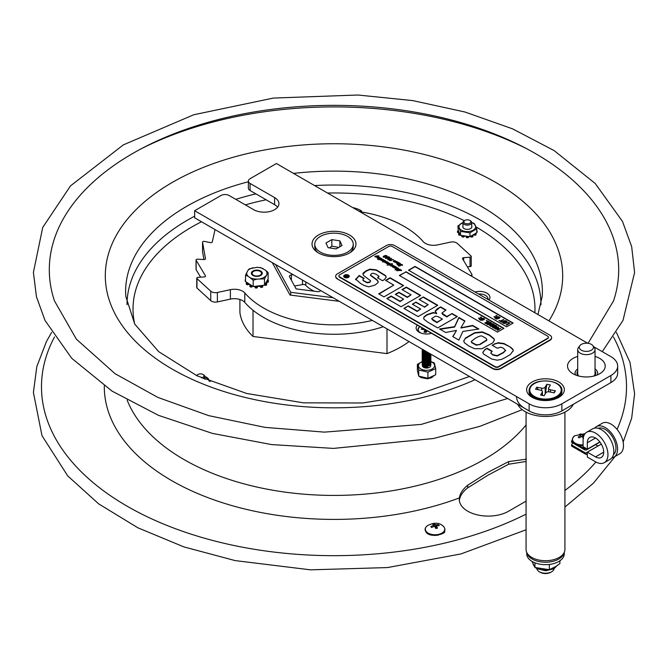 <?xml version="1.0" encoding="UTF-8"?>
<svg xmlns="http://www.w3.org/2000/svg" width="668" height="668" viewBox="0 0 668 668"><rect width="100%" height="100%" fill="white"/><g stroke="black" fill="none" stroke-linecap="round" stroke-linejoin="round"><path stroke-width="1" d="M314.294 291.215A31.914 18.42 180 0 1 312.449 290.313A31.914 18.42 180 0 1 305.794 285.345A2.772 1.603 0 0 0 302.504 284.568L294.555 286.013M320.648 290.547A2.772 1.603 180 0 1 317.409 291.615L296.133 288.893L289.57 276.903A2.772 1.603 180 0 1 289.444 276.418A2.772 1.603 180 0 1 291.382 274.89L293.018 274.59M239.904 299.481L239.904 312.515A94.347 54.467 0 0 0 253.013 336.48L386.997 353.606A94.347 54.467 0 0 0 409.025 341.565M386.997 353.606L386.997 328.848M253.013 336.48L253.013 310.261M290.722 295.122L290.722 292.308L275.508 264.478M333.081 297.719L290.722 292.308M255.101 276.226A5.461 3.148 0 0 0 260.679 275.466A5.461 3.148 0 0 0 260.679 271.008A5.461 3.148 0 0 0 252.963 271.008A5.461 3.148 0 0 0 252.963 275.466A5.461 3.148 0 0 0 255.101 276.226M246.383 283.766A0.927 0.534 0 0 0 246.383 284.226L246.383 283.098A11.565 6.672 0 0 0 246.601 283.341L246.601 284.468A0.927 0.534 0 0 0 248.012 284.635L248.012 283.499A0.927 0.534 180 0 1 246.601 283.341M252.738 286.246A1.62 0.935 0 0 0 252.028 286.739L252.028 285.787M255.101 286.497L255.101 287.324A0.927 0.534 0 0 0 255.911 288.008L255.911 286.873A11.565 6.672 0 0 0 256.387 286.889L256.387 288.025A0.927 0.534 0 0 0 257.33 287.399L257.33 286.447M255.911 288.008A11.565 6.672 0 0 0 256.387 288.025M250.542 277.838A10.145 5.862 0 0 0 257.096 279.09L253.197 280.209L248.17 276.301L245.523 275.241L245.523 281.57L253.197 286.539L257.314 286.054L264.486 285.194L268.118 278.873L268.118 272.544L264.486 278.865L264.486 285.194M253.197 280.209L253.197 286.539M264.486 278.865L257.096 279.09M260.587 278.673A10.145 5.862 0 0 0 265.739 276.026M266.866 274.072A10.145 5.862 0 0 0 265.463 270.173L268.118 272.544M263.092 268.628A10.145 5.862 0 0 0 256.545 267.375L260.445 267.567L265.463 270.173M253.055 267.793A10.145 5.862 0 0 0 247.895 270.448L249.147 268.912L256.545 267.375M245.523 275.241L247.895 270.448M246.776 272.402A10.145 5.862 0 0 0 248.17 276.301M246.383 283.098A0.927 0.534 180 0 1 246.793 282.389M250.4 284.727A1.62 0.935 180 0 1 250.158 284.894A0.927 0.534 180 0 0 249.874 285.286L249.874 286.413A0.927 0.534 0 0 0 250.275 286.856A11.565 6.672 0 0 0 250.667 287.006A0.927 0.534 0 0 0 252.028 286.739M250.333 284.785A1.62 0.935 0 0 0 248.012 284.635M251.928 285.72A0.927 0.534 180 0 1 250.667 285.871L250.667 287.006M250.275 286.856L250.275 285.72A0.927 0.534 180 0 1 249.874 285.286M245.523 280.36A0.927 0.534 180 0 1 245.265 279.967A11.565 6.672 0 0 1 245.298 279.7A0.927 0.534 180 0 1 245.523 279.383M245.265 280.009L245.265 281.103A0.927 0.534 0 0 0 245.523 281.495M264.912 284.451L264.912 285.194A0.927 0.534 0 0 0 266.348 285.136L266.348 284A0.927 0.534 180 0 1 265.087 284.151M266.348 284A11.565 6.672 0 0 0 266.607 283.775L266.607 284.902A11.565 6.672 0 0 1 266.348 285.136M265.814 282.89A1.62 0.935 180 0 0 266.14 282.99A0.927 0.534 180 0 1 266.607 283.775M266.791 281.178A1.62 0.935 180 0 1 267.158 281.211L267.158 282.347A1.62 0.935 0 0 0 266.106 282.372M267.158 282.347A0.927 0.534 0 0 0 268.344 281.879L268.344 280.744A0.927 0.534 180 0 1 267.158 281.211M268.344 280.744A11.565 6.672 0 0 0 268.377 280.468A0.927 0.534 180 0 0 267.517 279.917M255.911 286.873A0.927 0.534 180 0 1 255.059 286.321M257.314 286.054A1.62 0.935 180 0 0 257.305 286.104A1.62 0.935 180 0 0 257.33 286.263A0.927 0.534 180 0 1 256.387 286.889M260.378 285.687A1.62 0.935 180 0 1 260.503 285.887L260.503 287.023A1.62 0.935 0 0 0 258.917 286.305A1.62 0.935 0 0 0 257.347 287.031M262.624 285.42A0.927 0.534 180 0 1 262.223 286.121L262.223 287.257A0.927 0.534 0 0 0 262.716 286.781L262.716 285.654M260.503 287.023A0.927 0.534 0 0 0 261.798 287.382L261.798 286.246A0.927 0.534 180 0 1 260.503 285.887M261.798 286.246A11.565 6.672 0 0 0 262.223 286.121M261.798 287.382A11.565 6.672 0 0 0 262.223 287.257M361.497 212.574A10.145 5.862 0 0 0 358.098 209.101L361.53 210.921L361.497 212.649M352.863 207.664L358.098 209.101M355.025 208.057A10.145 5.862 0 0 0 353.03 207.756M361.53 210.921L361.53 212.666M464.369 222.845A3.465 2.004 180 0 1 464.886 220.398A3.465 2.004 180 0 1 469.788 220.398A3.465 2.004 180 0 1 469.47 223.396A3.465 2.004 180 0 1 464.369 222.845M464.594 220.59A4.392 2.538 0 0 0 464.235 220.782A4.392 2.538 0 0 0 462.941 222.569A4.392 2.538 0 0 0 463.575 223.88A4.392 2.538 0 0 0 468.51 225.016A4.392 2.538 0 0 0 471.733 222.569A4.392 2.538 0 0 0 470.447 220.782A4.392 2.538 0 0 0 470.08 220.59M197.027 375.783A3.465 2.004 180 0 1 198.045 374.464A3.465 2.004 180 0 1 202.947 374.464A3.465 2.004 180 0 1 203.849 376.393A3.465 2.004 180 0 1 201.385 377.812M203.206 378.622A4.392 2.538 0 0 0 204.892 376.635A4.392 2.538 0 0 0 203.598 374.84A4.392 2.538 0 0 0 203.239 374.648M197.753 374.648A4.392 2.538 0 0 0 197.386 374.84A4.392 2.538 0 0 0 196.526 375.541M462.941 226.101A4.534 2.614 0 0 0 464.135 228.598A4.534 2.614 0 0 0 470.539 228.598A4.534 2.614 0 0 0 471.733 226.101M462.941 222.636A8.358 4.826 0 0 0 459.242 225.542A8.358 4.826 0 0 0 465.254 231.42A8.358 4.826 0 0 0 475.432 227.947A8.358 4.826 0 0 0 471.733 222.636M470.773 236.213L470.773 236.664A0.927 0.534 0 0 0 472.117 236.99L472.117 236.238A0.927 0.534 180 0 1 470.948 236.105L472.56 235.161A1.152 0.668 180 0 0 472.635 235.211L472.71 235.253A0.927 0.534 180 0 1 472.552 236.088L472.552 236.839A0.927 0.534 0 0 0 472.986 236.389L472.986 235.629M472.117 236.238A9.828 5.67 0 0 0 472.552 236.088M474.33 235.052A0.927 0.534 0 0 0 475.766 234.944A9.828 5.67 0 0 0 476.017 234.693L476.017 233.934A9.828 5.67 0 0 1 475.766 234.192A0.927 0.534 180 0 1 474.33 234.301L474.33 235.052M473.078 234.86A1.152 0.668 0 0 1 474.255 235.011L474.33 234.301M472.56 235.161L474.171 234.209A1.152 0.668 180 0 1 474.255 234.259M471.733 227.387L471.733 222.569L474.163 223.379L476.777 228.798L469.955 232.815L469.955 236.697L470.948 236.105M474.171 234.209L476.777 232.681L476.777 228.798M475.775 233.266A0.927 0.534 180 0 1 476.017 233.934M472.117 236.99A9.828 5.67 0 0 0 472.552 236.839M458.691 231.971A0.927 0.534 180 0 1 457.513 231.479L457.513 232.23A0.927 0.534 0 0 0 458.691 232.731L458.782 231.955A1.152 0.668 180 0 1 458.899 231.946L460.135 234.501A0.927 0.534 180 0 1 459.008 234.284L459.008 235.044A0.927 0.534 0 0 0 460.436 235.136M469.955 232.815L460.511 231.412L457.897 225.993L458.281 230.669A0.927 0.534 180 0 0 457.513 231.186A9.828 5.67 0 0 0 457.513 231.278A9.828 5.67 0 0 0 457.513 231.479M457.513 231.37L457.513 231.938A9.828 5.67 0 0 0 457.513 232.03A9.828 5.67 0 0 0 457.513 232.23M462.106 236.063A0.927 0.534 0 0 0 462.289 236.898A9.828 5.67 0 0 0 462.732 237.04A0.927 0.534 0 0 0 464.06 236.706L464.06 235.946A0.927 0.534 180 0 1 462.732 236.288L462.732 237.04M462.289 236.898L462.289 236.146A0.927 0.534 180 0 1 461.897 235.495L466.347 236.163A1.152 0.668 180 0 1 466.322 236.221L466.297 236.28A0.927 0.534 180 0 0 466.272 236.414L466.272 237.173A0.927 0.534 0 0 0 467.183 237.708A9.828 5.67 0 0 0 467.692 237.699A0.927 0.534 0 0 0 468.544 237.023L468.544 236.555M462.289 236.146A9.828 5.67 0 0 0 462.732 236.288M466.272 236.555A1.152 0.668 0 0 0 465.12 236.146A1.152 0.668 0 0 0 464.085 236.647L464.085 235.896A1.152 0.668 180 0 1 464.118 235.829M467.183 237.708L467.183 236.948A0.927 0.534 180 0 1 466.272 236.414M467.183 236.948A9.828 5.67 0 0 0 467.692 236.948L467.692 237.699M466.347 236.163L468.569 236.489A0.927 0.534 180 0 1 467.692 236.948M459.517 233.224A1.152 0.668 180 0 1 459.409 233.241L459.308 233.257A0.927 0.534 180 0 0 458.632 233.775L458.632 234.526A0.927 0.534 0 0 0 458.749 234.785A9.828 5.67 0 0 0 459.008 235.044M458.749 234.785L458.749 234.034A0.927 0.534 180 0 1 458.632 233.775M459.258 232.698A1.152 0.668 0 0 0 458.782 232.714L458.782 231.955M458.281 230.669L458.899 231.946M460.511 231.412L460.511 235.295L461.897 235.495M468.577 237.165L468.577 236.489L469.955 236.697M460.135 234.501L460.511 235.295M457.897 225.993L462.941 222.561L462.941 227.387M466.297 236.547L466.297 237.04A0.927 0.534 0 0 0 466.272 237.173M476.777 230.66A0.927 0.534 180 0 1 477.161 231.07A9.828 5.67 0 0 1 477.161 231.37A0.927 0.534 180 0 1 476.777 231.796M476.777 232.547A0.927 0.534 0 0 0 477.161 232.122L477.161 231.37M208.992 381.094A8.358 4.826 -0 0 0 209.017 380.626A8.358 4.826 -0 0 0 204.884 376.543M204.859 376.326L210.403 381.261L209.994 381.503M507.655 398.512L421.216 424.405L324.473 432.129L265.029 427.378L208.65 415.621L157.873 397.418L114.988 373.646L76.369 339.16L54.484 300.926A284.693 164.37 180 0 1 200.467 124.557A284.693 164.37 180 0 1 535.31 153.498A284.693 164.37 180 0 1 613.516 300.926L588.065 343.31M469.495 376.485L419.546 393.92L362.657 402.988L303.464 402.837L246.726 393.485L197.068 375.808L158.708 351.677L134.752 324.122L125.801 296.408A208.374 120.307 180 0 1 248.379 181.746M293.536 173.413A208.374 120.307 180 0 1 481.344 206.362A208.374 120.307 180 0 1 542.199 296.408L537.94 314.519M526.067 501.134L508.624 511.212A28.908 16.692 180 0 1 477.127 514.828A28.908 16.692 180 0 1 459.283 499.413A28.908 16.692 180 0 1 459.4 497.902C459.985 493.502 462.765 489.277 467.75 485.21L488.183 472.209L508.624 461.605L526.442 459.192M526.067 461.471L508.624 464.243L488.183 475.073L467.75 487.84C462.874 491.573 460.085 495.681 459.4 500.165A28.908 16.692 0 0 0 459.35 500.541M383.323 326.727A99.657 57.54 180 0 1 244.797 302.387L244.797 292.951A99.657 57.54 0 0 0 372.352 320.398M361.53 211.99A99.657 57.54 0 0 1 423.203 241.624A11.565 6.672 0 0 0 437.598 244.905L450.608 242.092A5.553 3.206 180 0 1 457.246 243.386L471.024 255.978A1.386 0.802 180 0 1 471.232 256.412A1.386 0.802 180 0 1 470.021 257.205L463.667 257.673A1.386 0.802 0 0 0 462.456 258.466A1.386 0.802 0 0 0 462.532 258.733L471.875 274.348A1.386 0.802 180 0 1 471.95 274.606A1.386 0.802 180 0 1 470.422 275.4L470.163 275.383M470.021 257.205L470.021 266.641L467.383 266.841M217.384 292.484L230.393 289.678L230.393 299.114L217.384 301.928L217.384 292.484A5.553 3.206 180 0 1 210.746 291.198L196.976 278.598A1.386 0.802 180 0 1 196.759 278.172A1.386 0.802 180 0 1 197.97 277.379L204.333 276.903A1.386 0.802 0 0 0 205.544 276.109A1.386 0.802 0 0 0 205.468 275.851L196.125 260.236A1.386 0.802 180 0 1 196.05 259.969A1.386 0.802 180 0 1 197.578 259.176L203.957 259.551L202.554 251.686L202.554 242.242A1.386 0.802 180 0 1 202.546 242.158A1.386 0.802 180 0 1 204.391 241.407L210.445 242.618A1.386 0.802 0 0 0 212.274 241.958L215.046 229.575M196.759 278.172L196.759 287.607A1.386 0.802 0 0 0 196.976 288.033L196.976 278.598M210.746 291.198L210.746 300.633L196.976 288.033M203.957 259.551A1.386 0.802 0 0 0 205.485 258.758A1.386 0.802 0 0 0 205.477 258.675L202.554 242.242M200.617 277.178L196.125 269.672L196.125 260.236M244.797 292.951A11.565 6.672 0 0 0 230.393 289.678M230.393 299.114A11.565 6.672 180 0 1 244.797 302.387M339.336 301.335L289.995 295.031L272.277 262.616M210.746 300.633A5.553 3.206 0 0 0 217.384 301.928M196.125 269.154A1.386 0.802 0 0 0 196.05 269.413A1.386 0.802 0 0 0 196.125 269.672M470.021 266.641A1.386 0.802 0 0 0 471.232 265.847L471.232 256.412M488.066 299.506A8.567 4.952 0 0 0 487.548 297.394M418.519 327.98A8.567 4.952 0 0 0 419.153 332.213M427.027 330.718L426.126 332.48L423.996 332.113L425.157 329.833L421.207 329.157L422.335 328.013M425.792 330.009L425.792 331.971L426.343 332.063M425.157 331.32L425.792 331.971L426.151 330.217M425.574 332.388L426.184 332.372M421.834 327.93L423.412 329.533M425.157 332.313L425.157 329.833M430.91 361.597L434.334 362.983L435.703 368.627L427.912 372.143L418.752 369.997L417.383 364.352L422.176 361.605M417.383 364.352L417.383 370.498L418.752 376.142L421.408 377.679L427.587 378.798L431.678 377.679L434.058 375.575M435.703 368.627L435.703 374.773L435.01 375.09L427.912 378.28L427.912 372.143M420.063 376.46L423.161 377.913L427.887 378.28L419.571 376.334M418.752 369.997L418.752 376.142M422.193 361.705A8.091 4.676 0 0 0 418.527 366.298A8.091 4.676 0 0 0 427.662 370.272A8.091 4.676 0 0 0 434.559 365.004A8.091 4.676 0 0 0 430.893 361.705M422.41 365.788A4.142 2.388 0 0 0 423.612 367.342A4.142 2.388 0 0 0 429.466 367.342A4.142 2.388 0 0 0 430.676 365.788M253.506 271.4A4.684 2.705 180 0 1 261.347 272.611A4.684 2.705 180 0 1 255.61 275.926A4.684 2.705 180 0 1 253.506 271.4M500.85 321.133L501.944 321.767L501.559 321.993L498.929 320.473L500.415 320.882L503.73 319.471L500.85 321.133M506.478 321.851L503.789 321.659L503.071 322.385M503.789 321.391L503.071 322.118L504.515 322.953L505.776 322.535L506.11 321.199L503.789 321.659M503.071 322.31L503.455 322.736M506.503 321.717L506.11 321.199M503.338 321.133L504.991 320.632L506.486 320.982L507.095 321.851L504.574 323.304L503.079 322.953L502.47 322.085L503.338 321.133M507.095 321.976L506.227 323.061L504.574 323.571L503.079 323.212L502.47 322.085M498.495 326.894L495.681 328.522L498.453 327.913L497.643 329.658L500.866 328.264L497.602 330.151L497 329.808L498.011 328.289L494.796 328.531L498.495 326.894L496.424 328.355M496.207 326.368L493.51 326.168L492.792 326.894M495.831 325.708L493.51 325.909L492.792 326.635L493.176 327.245L495.497 327.053L495.831 325.708L496.224 326.234M492.792 326.827L493.176 327.245M493.059 325.642L494.712 325.141L496.215 325.5L496.825 326.36L494.295 327.813L492.8 327.462L492.191 326.602L493.059 325.642M496.825 326.485L495.948 327.579L494.295 328.08L492.8 327.729L492.191 326.602M493.176 324.523L490.454 324.406L489.894 325.308M490.888 325.842L493.41 324.389L491.957 323.805L490.454 324.147L489.894 325.04L490.888 325.842M480.968 319.137L481.995 318.778L481.703 318.269L483.807 318.411L482.655 318.811L483.248 319.162L484.692 318.92L483.532 319.321L483.807 319.822L482.137 319.813L482.43 320.323L480.325 320.181L481.478 319.78L480.885 319.429L479.44 319.671L480.601 319.262L480.325 318.77L480.968 319.137M482.279 318.937L481.244 319.304L481.845 319.655L482.889 319.287L482.279 318.937L481.528 319.463M481.528 317.1L480.384 317.158L481.528 317.1L480.902 317.726L480.384 317.158M349.255 276.352A2.772 1.603 0 0 0 347.469 274.949A2.772 1.603 0 0 0 344.521 275.308A2.772 1.603 0 0 0 343.719 276.352M344.179 276.352A2.313 1.336 0 0 0 344.17 276.443A2.313 1.336 0 0 0 346.483 277.779A2.313 1.336 0 0 0 348.796 276.443A2.313 1.336 0 0 0 348.796 276.352M344.521 275.124A2.772 1.603 180 0 1 347.544 274.773A2.772 1.603 180 0 1 349.264 276.251A2.772 1.603 180 0 1 346.483 277.855A2.772 1.603 180 0 1 343.711 276.251A2.772 1.603 180 0 1 344.521 275.124M390.955 264.695L392.216 264.854L393.168 265.947L394.412 265.931L393.11 266.774L395.047 266.415L395.598 266.615L395.147 267.091L396.333 267.233L396.066 267.734L398.579 268.344L398.237 269.079L395.882 269.822L400.257 269.313L397.41 270.682L401.468 270.014L401.535 270.44L396.7 270.657L399.214 269.346L395.08 269.688L397.861 268.369L394.955 268.294L394.07 267.784L395.648 267.1L393.026 267.183L393.895 266.924L392.4 266.499L393.753 265.939L391.039 266.031L392.675 265.305L389.953 265.405L391.557 264.72L387.064 265.079L390.095 263.81L386.997 263.701L386.112 263.192L387.69 262.499L384.893 262.482L384.843 262.04L386.313 262.265L386.421 261.714L382.664 261.99L385.069 260.988L383.04 261.288L382.388 261.029L384.025 260.311L381.303 260.411L382.839 259.91L382.397 259.652L381.47 260.102M381.47 259.919L379.725 259.493L381.319 258.842L378.706 258.9L380.276 258.257L377.712 258.533M380.434 259.301L381.319 258.842M378.973 259.009L380.226 258.591L379.558 258.199M378.581 258.082L377.044 257.948L378.414 257.414L377.604 257.238M377.078 257.656L378.439 257.289M378.414 257.414L374.79 256.646L376.585 255.969L374.79 256.829M376.585 255.969L378.89 255.827L376.819 256.345L377.871 256.454L377.821 257.105L379.048 257.656M376.819 256.529L377.871 256.646M377.821 257.105L379.098 257.088L377.796 257.931L379.733 257.572L381.002 258.182L380.844 258.633L382.071 258.8L381.996 259.368M381.002 258.374L380.844 258.817L381.002 258.182L379.825 258.065M380.827 258.825L382.071 258.992M382.071 258.8L380.927 259.601M380.927 259.451L385.753 260.938L385.67 261.439L388.367 262.449L388.108 263.134L389.402 263.234L389.352 263.743L392.45 263.843M380.927 259.635L381.361 259.76M381.361 259.576L382.305 259.652M382.305 259.51L383.566 259.677L383.424 260.269M383.566 259.86L384.643 260.478M384.517 260.946L385.753 261.121L385.67 261.622L385.753 261.121M388.108 263.067L388.367 262.449L388.108 262.95L389.402 263.234M389.402 263.042L389.352 263.559L390.738 263.885L392.45 263.66L390.663 264.645M390.955 264.503L392.216 264.67L392.074 265.263M392.216 264.854L393.302 265.472M395.147 266.908L396.333 267.041L396.066 267.659M396.333 267.233L397.36 267.826M377.178 256.479L375.675 256.98L377.178 256.479M375.725 256.946L377.178 256.671M382.898 259.727L381.303 260.595M382.388 261.221L383.975 260.695M385.202 262.641L386.313 262.457L386.421 261.714M386.413 263.284L387.64 262.866L386.931 262.633M388.834 264.62L387.356 265.012M392.366 266.983L393.728 266.256M393.895 266.924L393.026 267.375M396.7 267.693L395.097 268.185M395.598 267.267L394.871 267.225M394.37 267.876L395.598 267.459M399.214 269.346L396.809 270.749M397.31 268.336L398.579 268.536L398.237 269.271M397.969 264.478L397.126 264.545L398.161 264.895M397.126 264.737L397.969 264.662M394.813 261.263L393.702 261.472L394.813 261.263M393.753 261.464L394.813 261.455L393.702 261.656M394.738 261.305L394.905 260.704L394.128 260.57M400.199 263.902L400.357 263.459L399.188 263.334L400.357 263.459L400.199 263.902L398.704 264.428L398.061 264.177L399.631 263.526L397.66 263.843L397.068 263.618L397.936 263.351L396.4 263.225L397.794 262.374L394.897 262.357L394.855 261.914L396.324 262.14L396.425 261.589L393.427 261.497L393.36 261.054L394.93 261.18L394.905 260.704M394.128 260.62L395.531 260.862L395.64 261.497L397.059 261.747L398.404 262.925M394.128 260.436L398.454 262.365L397.151 263.209L399.088 262.85L399.639 263.042L399.188 263.334M396.425 261.589L396.324 262.332L396.425 261.781L396.324 262.332L395.272 262.324M396.441 262.925L397.769 262.691L396.951 262.507M398.337 264.286L399.631 263.526M401.919 264.545L401.835 265.138L401.919 264.545L400.884 264.52L400.324 265.864L398.612 265.847L398.287 265.238L399.656 265.806L400.19 264.411L402.153 264.495L402.52 265.196L401.785 265.313L401.919 264.728L401.835 265.33M400.324 265.864L400.691 265.171M402.011 264.611L402.52 265.388M402.153 264.678L402.52 265.196M398.905 265.472L398.871 265.998L399.656 265.989L400.19 264.603L401.217 264.419M398.612 266.039L398.287 265.421L398.938 265.355M378.614 259.201L377.771 259.276L378.806 259.627M377.771 259.468L378.614 259.393M512.907 323.17L415.037 266.666L408.724 270.315M499.33 318.26L497.885 318.452M497.952 318.761L496.065 319.087L495.781 318.661L496.942 318.252L494.896 318.152L496.057 317.743L495.79 317.25L497.451 317.258L497.167 316.749L499.263 316.891L498.111 317.292L498.712 317.642L500.148 317.4L498.996 317.801L499.263 318.302L498.62 317.935L497.593 318.294L497.885 318.803L497.226 318.419L496.065 319.087M496.658 318.352L494.896 318.152M495.773 317.843L495.489 317.417M497.167 317.358L496.867 316.916M499.263 316.891L498.395 317.459M500.148 317.4L499.28 317.968M508.866 323.145L507.63 322.168L509.918 323.045L506.21 324.681L509.091 323.011L507.63 322.168M509.918 323.045L506.645 325.191L506.21 324.681M503.73 319.471L501.075 321.266M501.944 321.767L501.559 322.26L498.929 320.473M495.163 316.632L494.537 317.258L494.011 316.69L495.163 316.632L494.011 316.69M496.992 315.58L496.366 316.206L495.84 315.638L496.992 315.58L495.84 315.638M506.595 326.819L408.49 270.181L415.037 266.398L513.141 323.045L506.595 326.819M503.755 328.464L405.877 271.951L399.564 275.6M405.877 271.692L503.981 328.33L497.443 332.105L399.339 275.466L405.877 271.951M403.28 285.737L390.079 278.122L385.895 280.535M393.811 285.102L385.57 280.351L390.079 277.746L403.606 285.545L383.983 296.876L378.698 293.828L393.811 285.102L379.023 294.012M456.478 330.418L445.656 332.489L439.561 328.965L454.607 326.669L458.883 317.467L464.92 320.949L460.895 327.796L472.702 325.441L478.881 329.007L462.874 331.445L458.883 340.121L452.762 336.589L456.478 330.418L452.937 336.689M478.363 329.09L472.702 325.817L460.895 327.996M464.753 321.233L458.883 317.843L454.607 327.044L440.078 329.266M494.395 340.221L494.161 339.277L489.377 335.286L482.413 332.28L474.647 333.081L465.22 338.584L463.734 341.081M471.316 341.665L471.775 342.751L476.251 345.172L480.041 344.529L486.696 340.346L486.855 339.636M465.22 338.2L474.647 332.706L482.413 331.904L489.377 334.91L494.161 338.901L494.395 340.037L492.825 342.818L481.945 348.754L474.522 348.679L468.819 346.016L464.318 342.642L463.726 340.889L465.22 338.584M480.041 344.145L486.696 339.962L486.296 338.467L482.354 336.246C481.277 335.445 478.873 336.171 475.14 338.409L471.291 341.473L471.775 342.367L476.251 344.797L480.041 344.529M486.696 340.346L486.88 339.828M403.622 299.155L395.272 294.337L398.905 292.242L407.255 297.06L411.087 294.847L401.986 289.586L406.294 287.098L420.673 295.406L401.059 306.737L386.847 298.529L391.147 296.041L400.082 301.201L403.622 299.155L400.082 301.577L391.147 296.417L387.173 298.721M420.347 295.598L406.294 287.482L402.311 289.778M411.087 294.847L407.255 297.435L398.905 292.617L395.598 294.521M337.365 278.581A5.778 3.34 180 0 1 335.678 276.218A5.778 3.34 180 0 1 337.365 273.863L386.421 245.54A5.778 3.34 180 0 1 394.596 245.54L549.931 335.219A5.778 3.34 180 0 1 551.618 337.582A5.778 3.34 180 0 1 549.931 339.937L500.875 368.26A5.778 3.34 180 0 1 492.7 368.26L337.365 278.957A5.778 3.34 0 0 1 335.678 276.594L335.678 276.218M549.931 339.937L549.931 340.321A5.778 3.34 0 0 0 551.618 337.958A5.778 3.34 0 0 0 551.609 337.766M492.7 368.26L492.7 368.636A5.778 3.34 0 0 0 500.875 368.636L500.875 368.26M338.935 276.034A2.547 1.47 0 0 0 338.91 276.218A2.547 1.47 0 0 0 339.661 277.262L494.988 366.941A2.547 1.47 0 0 0 498.587 366.941L547.635 338.618A2.547 1.47 0 0 0 548.386 337.582A2.547 1.47 0 0 0 548.361 337.39M549.931 340.321L500.875 368.636M492.7 368.636L337.365 278.957M339.661 276.878L494.988 366.557A2.547 1.47 0 0 0 498.587 366.557L547.635 338.242A2.547 1.47 0 0 0 548.386 337.198A2.547 1.47 0 0 0 547.635 336.163L392.308 246.484A2.547 1.47 0 0 0 388.709 246.484L339.661 274.807A2.547 1.47 0 0 0 338.91 275.842A2.547 1.47 0 0 0 339.661 276.878L339.661 277.262M380.56 259.977L379.917 259.785M377.921 256.495L377.821 256.913M385.67 261.622L387.048 261.681L387.156 262.499L388.367 262.633M393.168 265.947L394.362 266.315M398.579 268.536L398.237 269.079M401.034 270.081L401.535 270.44M391.039 266.215L392.675 265.305M383.49 261.656L385.069 260.988M390.212 260.528L391.364 260.595L389.26 260.378L391.256 259.685L393.452 259.535L390.212 260.662M397.059 261.747L397.168 262.374M387.807 259.601L387.983 258.625L391.498 258.349L388.108 259.134L390.162 258.917L390.045 259.61L387.807 259.601L387.983 258.625L391.498 258.533M388.108 259.134L387.983 259.693M387.983 259.727L389.619 258.925M389.427 258.984L390.162 258.917L390.045 259.61M398.612 265.847L398.287 265.421M399.656 265.806L399.881 265.154M388.968 257.414L387.265 256.679L389.728 257.322L386.062 257.806L385.987 258.299L387.473 258.357L385.519 258.282L385.478 257.456L388.968 257.539M386.062 257.998L385.987 258.483L386.906 258.082M386.906 258.174L387.473 258.357M385.519 258.282L385.478 257.456L387.799 257.539M383.34 257.021L383.223 256.228L384.668 256.228L384.793 255.493L386.822 255.644L387.006 256.428L386.238 256.337L386.63 255.71L385.344 255.852L385.327 256.495L383.708 256.545L383.683 257.013L385.027 257.147L383.34 257.021L383.223 256.228L384.668 256.42L384.793 255.685L386.822 255.836L387.006 256.621M384.668 256.353L384.793 255.685M386.722 255.777L387.006 256.428M386.263 256.437L386.63 255.71M355.635 279.424L359.192 275.483L364.185 278.372L362.991 279.224L363.116 280.218L364.678 281.261L367.099 282.43L369.813 281.996L370.682 280.844L363.634 275.525L362.908 273.98L363.217 273.028L365.889 270.941L369.863 269.171L376.201 269.839L385.511 275.517L386.221 277.078L384.467 279.533L382.555 280.727L377.57 277.855L378.923 276.201L376.259 274.356L373.086 273.195L371.308 273.788L370.506 275.066L377.22 279.976L378.205 281.796L377.929 282.723L374.99 285.094L368.719 286.831L364.361 285.57L360.762 283.633L355.585 279.015M362.991 279.224L363.116 280.602L362.991 279.6L363.116 280.602L367.099 282.806L369.813 282.38L370.682 280.844M378.973 276.686L378.923 276.201M452.061 313.526L457.338 316.574L437.715 327.904L427.812 322.185L424.03 319.304L423.637 318.093L424.138 316.757L426.869 314.653L433.173 312.532L436.713 313.25L435.102 311.196L437.014 308.975L440.596 306.904L445.957 310.002L441.932 313.075L446.842 316.54L452.061 313.526L446.842 316.916L442.942 314.661L441.957 313.259M505.634 350.775L503.597 348.329L500.841 347.168L497.293 348.203L492.099 345.214L497.994 342.717L503.956 343.502L510.719 347.285L512.824 349.172L513.3 350.65L510.227 354.549L505.242 357.572L501.61 359.384L497.134 360.169L491.815 359.067L483.482 353.998L482.789 352.403L484.918 349.556L487.005 348.262L492.224 351.276L490.796 353.172L492.884 354.708L497.226 355.635L503.338 352.428L505.643 350.316L503.338 352.804L497.226 356.011L492.884 355.084L490.721 353.005M408.223 305.902L417.158 311.054L420.69 309.017L412.348 304.19L415.972 302.095L424.322 306.913L428.163 304.7L419.061 299.448L423.362 296.959L437.749 305.268L418.126 316.59L403.915 308.391L408.223 305.902L404.249 308.574M386.213 277.262L385.511 275.901L376.201 270.214L369.863 269.555L365.889 271.325L362.916 274.172M378.923 276.577L377.896 278.038M378.197 281.988L377.22 280.351L370.506 275.441M363.868 278.564L359.192 275.859L355.635 279.8M438.225 316.699L435.452 316.139L431.611 318.653L436.947 322.243L442.391 319.104L438.225 316.699M442.391 319.104L436.947 322.627L433.031 320.364L431.611 318.653M436.496 313.375L433.173 312.916L426.869 315.029L424.138 317.133L423.646 318.277M436.713 313.25L436.496 313.76M440.596 306.904L435.118 311.38M445.631 310.194L440.596 307.288M457.012 316.766L452.061 313.902M495.105 343.569L492.425 345.398M510.719 347.285L503.956 343.886L497.994 343.093L495.105 343.945M513.291 350.842L512.824 349.548L510.719 347.661M484.918 349.556L482.797 352.587M487.005 348.262L484.918 349.94M491.915 351.477L487.005 348.638M420.69 309.017L417.158 311.43L408.223 306.278M415.972 302.095L412.674 304.383M424.322 306.913L415.972 302.47M428.163 304.7L424.322 307.297M423.362 296.959L419.387 299.631M437.423 305.451L423.362 297.335M484.1 319.655L482.421 319.98M482.496 320.281L480.325 320.181M481.194 319.872L479.44 319.671M480.309 319.362L480.033 318.937M481.711 318.878L481.411 318.444M483.807 318.411L482.939 318.978M484.692 318.92L483.824 319.488M490.12 322.769L488.734 321.709L491.172 322.661L487.899 324.556L485.853 323.37L487.849 324.08L488.751 323.562L487.248 322.694L487.632 322.469L489.135 323.337L490.345 322.636L488.734 321.709M491.172 322.661L487.899 324.815L485.853 323.37M488.517 323.696L487.248 322.694M490.947 326.577L489.293 325.057L490.011 323.88L492.049 323.471L494.22 324.423L490.947 326.577L489.268 324.957M500.866 328.264L497.602 330.418L497 329.808M497.802 328.598L495.397 329.149L494.796 328.531M498.712 328.063L497.936 329.491M484.943 323.112L487.824 321.183L486.362 320.339L488.642 321.475L485.377 323.362L485.168 322.978M487.598 321.316L486.362 320.339M479.699 318.152L479.073 318.778L478.555 318.21L479.699 318.152L478.555 318.21M384.392 257.055L385.102 257.163M383.34 257.213L383.223 256.42M383.708 256.729L384.392 257.238M385.344 256.036L385.194 256.512M389.277 257.122L389.728 257.514M388.609 256.679L389.277 257.314M385.519 258.474L385.478 257.648M387.265 256.871L388.609 256.871M390.162 259.109L390.045 259.794M387.807 259.785L387.983 258.817M400.357 263.643L400.199 264.094M397.936 263.426L399.456 263.167M393.427 261.689L394.095 261.163M394.897 262.541L395.306 262.123M397.068 263.802L397.936 263.351M390.187 260.052L393.402 259.627M389.394 260.512L390.187 260.244M393.895 266.991L395.047 266.607M387.048 261.873L387.156 262.499L387.048 261.873M378.581 258.149L379.733 257.764M375.808 255.953L378.881 256.428M382.939 262.09L383.574 261.706M384.893 262.666L385.294 262.248M388.834 264.678L390.095 264.002M389.953 265.588L391.49 265.087L391.047 264.837M395.08 269.872L397.861 268.553M401.468 270.206L401.535 270.632M399.214 269.396L400.14 269.438M387.198 263.534L388.743 263.1M377.529 256.078L378.739 255.911L377.529 256.22M344.847 275.308A2.313 1.336 0 0 0 344.17 276.251A2.313 1.336 0 0 0 346.483 277.587A2.313 1.336 0 0 0 348.796 276.251A2.313 1.336 0 0 0 347.368 275.024A2.313 1.336 0 0 0 344.847 275.308M346.049 277.02L346.7 276.644L345.331 276.235L346.049 277.212L346.7 276.644M345.431 276.661L346.049 277.212M346.325 275.166L346.926 276.519L348.053 276.168L346.091 277.295L345.222 276.794L345.055 276.084L346.592 275.508M345.222 276.986L345.055 276.268L346.141 276.285L346.325 275.358M346.5 275.742L346.926 276.702L347.794 276.201M346.5 275.926L346.483 276.443L346.5 275.926M345.331 276.427L345.431 276.853M494.22 324.423L490.947 326.31M488.642 321.208L484.943 322.844M497.743 317.417L496.7 317.784L498.345 317.768L497.743 317.417L496.984 317.943M574.28 442.917A9.193 5.311 -0 0 0 583.097 445.506M583.523 438.567L581.878 436.338L579.089 437.907L578.146 436.981L580.935 435.411L579.29 434.425L580.884 433.883L582.529 434.868L584.433 434.567M580.935 435.411L580.935 436.788M580.884 433.883L580.884 435.369M582.529 434.868L582.529 437.139M583.465 435.795L583.465 437.022M426.593 532.179A9.193 5.311 0 0 0 438.659 534.968M433.833 525.19L432.555 524.088L434.258 523.67L435.528 524.772L438.509 524.656L439.235 525.632L436.262 525.749L437.532 528.087L435.828 528.513L434.559 526.175L431.578 527.528L430.852 526.543L433.833 525.19L433.833 526.442M436.262 525.749L436.262 528.38M434.258 523.67L434.258 526.275M435.528 524.772L435.528 527.895M436.262 528.263L435.77 528.388M438.509 524.656L438.509 525.599M277.604 207.18A14.796 8.542 0 0 0 274.598 204.675L250.074 190.514L250.074 183.433L274.598 197.594A14.796 8.542 180 0 1 278.932 203.64A14.796 8.542 180 0 1 269.797 211.531A14.796 8.542 180 0 1 253.673 209.677L229.149 195.515A5.778 3.34 180 0 0 220.974 195.515L194.647 210.721L529.139 403.839L529.139 410.92A23.121 13.352 0 0 0 561.846 410.92L561.846 403.839A23.121 13.352 180 0 1 529.139 403.839M250.074 183.433A5.778 3.34 180 0 1 248.379 181.078L248.379 188.159A5.778 3.34 0 0 0 250.074 190.514M610.894 375.516L610.894 382.597A23.121 13.352 0 0 0 617.666 373.161L617.666 366.081A23.121 13.352 180 0 1 610.894 375.516L561.846 403.839M610.894 382.597L561.846 410.92M529.139 410.92L194.647 217.801L194.647 210.721M577.703 368.97A11.306 6.53 0 0 0 575.507 374.965M597.234 374.965A11.306 6.53 0 0 0 595.038 368.97M248.379 181.078A5.778 3.34 180 0 1 250.074 178.715L276.402 163.518L587.731 343.269M593.61 346.659L610.894 356.637A23.121 13.352 180 0 1 617.666 366.081M475.031 291.983A10.404 6.004 180 0 1 486.88 293.152A10.404 6.004 180 0 1 488.909 299.99M431.461 333.282A10.404 6.004 180 0 1 419.187 332.238A10.404 6.004 180 0 1 418.335 331.679A10.404 6.004 180 0 1 417.375 325.149M349.531 235.002A21.969 12.684 180 0 1 351.326 251.769A21.969 12.684 180 0 1 318.469 252.938A21.969 12.684 180 0 1 316.674 251.769A21.969 12.684 180 0 1 319.454 234.468A21.969 12.684 180 0 1 349.531 235.002M595.038 356.42A18.846 10.88 180 0 1 599.697 358.382A18.846 10.88 180 0 1 601.233 372.769A18.846 10.88 180 0 1 573.044 373.771A18.846 10.88 180 0 1 571.507 372.769A18.846 10.88 180 0 1 577.703 356.42M558.824 381.987A18.846 10.88 180 0 1 560.36 396.366A18.846 10.88 180 0 1 532.171 397.368A18.846 10.88 180 0 1 530.626 396.366A18.846 10.88 180 0 1 533.014 381.52A18.846 10.88 180 0 1 558.824 381.987M529.749 394.421A16.249 9.377 0 0 0 531.753 397.126M529.916 387.574A16.416 9.477 0 0 0 529.073 390.571A16.416 9.477 0 0 0 545.497 400.048A16.416 9.477 0 0 0 561.913 390.571L561.011 394.963L559.241 397.118A16.249 9.377 0 0 0 560.911 395.08A16.249 9.377 0 0 0 561.245 394.421M553.889 392.742L555.4 390.78L554.231 392.809L549.296 391.857A2.772 1.603 180 0 0 545.789 392.876L544.144 395.723L540.637 395.047L542.274 392.2L542.274 395.364M550.465 392.083L550.465 389.836L555.4 390.78M542.424 395.389L542.424 391.69A2.772 1.603 180 0 0 540.521 390.17L535.586 389.227L536.755 387.198L541.69 388.15L541.69 390.613M536.755 387.198L538.266 389.736M545.33 393.669L546.841 384.284L550.357 384.96L548.712 387.807A2.772 1.603 180 0 0 548.57 388.317A2.772 1.603 180 0 0 550.465 389.836M545.197 393.895L545.197 387.131L546.841 384.284M542.424 391.69A2.772 1.603 180 0 1 542.274 392.2M545.197 387.131A2.772 1.603 180 0 1 541.69 388.15M539.36 571.775L540.345 572.342A7.281 4.208 0 0 0 550.641 572.342L551.626 571.775A8.667 5.01 180 0 1 542.758 572.985A8.667 5.01 180 0 1 539.36 571.775A8.667 5.01 180 0 1 536.855 568.635M554.139 568.635A8.667 5.01 180 0 1 551.626 571.775M317.843 252.562A19.238 11.105 180 0 1 314.762 246.534L314.762 244.271A19.238 11.105 180 0 1 320.373 236.422A19.238 11.105 180 0 1 341.348 234A19.238 11.105 180 0 1 353.238 244.271A19.238 11.105 180 0 1 347.619 252.112A19.238 11.105 180 0 1 326.652 254.533A19.238 11.105 180 0 1 314.762 244.271M353.238 244.271L353.238 246.534A19.238 11.105 180 0 1 350.157 252.562M325.942 243.027L331.837 239.62L339.878 240.864L342.049 245.507L336.163 248.913L328.113 247.678L325.942 243.027M338.726 247.427L331.837 246.116L329.6 247.903M331.837 246.116L331.837 239.62M339.878 246.759L339.878 240.864M595.514 374.381A9.385 5.419 0 0 0 595.038 373.537M577.703 373.537A9.385 5.419 0 0 0 577.227 374.381M578.279 375.9A9.385 5.419 180 0 1 576.985 373.161A9.385 5.419 180 0 1 577.703 371.082M595.038 371.082A9.385 5.419 180 0 1 595.756 373.161A9.385 5.419 180 0 1 594.462 375.9M526.067 412.139L526.067 549.497A19.422 11.214 0 0 0 531.761 557.429A19.422 11.214 0 0 0 552.929 559.859A19.422 11.214 0 0 0 564.919 549.497L564.919 412.139M534.959 562.815L534.959 567.474L532.029 561.396M534.959 567.474L549.346 569.704L555.943 566.431L559.884 563.617L559.884 560.803M549.346 564.452L549.346 569.704M579.807 345.723L578.363 347.736A8.667 5.01 0 0 0 577.703 349.648A8.667 5.01 0 0 0 583.055 354.274A8.667 5.01 0 0 0 592.499 353.188A8.667 5.01 0 0 0 595.038 349.648A8.667 5.01 0 0 0 594.378 347.736L592.933 345.723A7.106 4.1 0 0 0 581.344 344.387A7.106 4.1 0 0 0 579.807 345.723A7.106 4.1 0 0 0 582.421 350.7A7.106 4.1 0 0 0 591.397 350.191A7.106 4.1 0 0 0 592.933 345.723M577.703 349.648L577.703 373.646A8.667 5.01 0 0 0 578.739 376.026M594.002 376.026A8.667 5.01 0 0 0 595.038 373.646L595.038 349.648M595.013 374.038A8.667 5.01 180 0 1 595.038 374.422A8.667 5.01 180 0 1 594.837 375.499M577.904 375.499A8.667 5.01 180 0 1 577.703 374.422A8.667 5.01 180 0 1 577.728 374.038M526.718 552.369L526.718 553.839A18.779 10.838 0 0 0 545.497 564.677A18.779 10.838 0 0 0 564.268 553.839L564.268 552.369M564.151 552.628A18.779 10.838 180 0 1 545.497 562.222A18.779 10.838 180 0 1 526.843 552.628M517.667 404.29A28.908 16.692 0 0 0 525.056 411.58A28.908 16.692 0 0 0 573.319 404.29M516.589 396.759A28.908 16.692 0 0 0 525.056 408.557M601.309 444.103L587.347 452.161L595.53 456.887A11.565 6.672 -120 0 0 601.309 457.455A11.565 6.672 -120 0 0 601.309 444.103A11.565 6.672 -120 0 0 589.744 437.431A11.565 6.672 -120 0 0 587.347 442.725L587.347 449.146L599.847 441.924M578.688 445.272L584.408 448.579A2.772 1.603 -120 0 0 585.794 448.712A2.772 1.603 -120 0 0 586.103 448.428M572.317 439.886A17.343 10.012 0 0 0 571.566 441.164L571.566 442.291L584.408 449.706A4.158 2.405 60 0 0 586.487 449.915L598.753 442.834A4.158 2.405 -120 0 0 599.33 442.233M587.18 449.046A4.158 2.405 60 0 1 586.487 449.915M571.566 441.164L573.119 442.057M594.712 428.096A17.577 10.145 60 0 1 596.39 426.652L602.269 423.253A17.577 10.145 60 0 1 619.846 433.407A17.577 10.145 60 0 1 619.846 453.697L613.959 457.096A17.577 10.145 60 0 1 611.88 457.83M587.347 449.146L583.097 446.692L583.097 440.27A17.577 10.145 60 0 1 586.738 432.221A17.577 10.145 60 0 1 604.315 442.375A17.577 10.145 60 0 1 604.315 462.665A17.577 10.145 60 0 1 595.53 461.797L587.347 457.071L587.347 452.161M596.39 426.652A17.577 10.145 60 0 1 613.959 436.805A17.577 10.145 60 0 1 613.959 457.096M613.416 454.674A15.264 8.809 -120 0 0 612.806 437.465A15.264 8.809 -120 0 0 598.211 428.33M597.927 445.999L595.597 444.654M599.363 445.23A2.313 1.336 -120 0 0 599.079 445.331L586.813 452.411A2.313 1.336 60 0 1 587.347 452.303M604.315 462.665L610.201 459.267A17.577 10.145 -120 0 0 610.201 438.976A17.577 10.145 -120 0 0 592.625 428.823L586.738 432.221M572.827 443.026A17.343 10.012 0 0 0 571.566 444.938L585.778 453.146A0.927 0.534 -120 0 0 586.404 452.962L586.404 452.987A2.313 1.336 60 0 1 586.813 452.411M587.347 453.839L587.347 453.839A0.927 0.534 -120 0 0 587.347 453.839A2.313 1.336 60 0 1 586.938 454.39A2.313 1.336 60 0 1 585.778 454.273L571.566 446.074L571.566 444.938M424.514 350.516L422.66 349.439M422.435 349.314L425.023 350.8M427.027 351.961L425.299 351.877L422.193 349.172M422.168 349.531L425.299 352.036L427.278 352.103M429.749 353.531L425.299 354.232L422.168 351.811L422.251 351.301M422.168 351.894L425.299 354.399L429.883 353.606M428.121 353.155A3.457 1.996 180 0 1 425.566 353.288A3.457 1.996 180 0 1 424.965 353.155M427.336 352.136A3.457 1.996 180 0 1 425.566 352.111A3.457 1.996 180 0 1 424.965 351.969M428.589 352.863L425.299 353.055L422.168 350.633L422.251 350.124M422.168 350.717L425.299 353.222L428.772 352.971M422.168 354.249L425.299 356.754L430.918 354.332L425.299 356.595L422.168 354.174L422.251 353.664M428.121 355.51A3.457 1.996 180 0 1 425.566 355.652A3.457 1.996 180 0 1 424.965 355.51M428.121 354.332A3.457 1.996 180 0 1 425.566 354.466A3.457 1.996 180 0 1 424.965 354.332M430.559 353.998L425.299 355.418L422.168 352.996L422.251 352.479M422.168 353.071L425.299 355.576L430.635 354.048M430.827 354.842L430.918 355.351L425.299 357.772L422.168 355.351L422.251 354.842M422.168 355.434L425.299 357.939L430.918 355.434M428.121 356.695A3.457 1.996 180 0 1 425.566 356.829A3.457 1.996 180 0 1 424.965 356.695M430.827 357.205L430.918 357.714L425.299 360.135L422.168 357.714L422.251 357.205M422.168 357.789L425.299 360.294L430.918 357.789M428.121 359.05A3.457 1.996 180 0 1 425.566 359.192A3.457 1.996 180 0 1 424.965 359.05M428.121 357.873A3.457 1.996 180 0 1 425.566 358.006A3.457 1.996 180 0 1 424.965 357.873M430.827 356.019L430.918 356.528L425.299 358.958L422.168 356.537L422.251 356.019M422.168 356.612L425.299 359.117L430.918 356.612M430.827 358.382L430.918 358.891L425.299 361.313L422.168 358.891L422.251 358.382M422.168 358.975L425.299 361.48L430.918 358.975M428.121 360.236A3.457 1.996 180 0 1 425.566 360.369A3.457 1.996 180 0 1 424.965 360.236M430.827 360.745L430.918 361.254L425.299 363.676L422.168 361.254L422.251 360.745M422.168 361.33L425.299 363.835L430.918 361.33M428.121 362.59A3.457 1.996 180 0 1 425.566 362.732A3.457 1.996 180 0 1 424.965 362.59M428.121 361.413A3.457 1.996 180 0 1 425.566 361.547A3.457 1.996 180 0 1 424.965 361.413M430.827 359.559L430.918 360.069L425.299 362.499L422.168 360.069L422.251 359.559M422.168 360.152L425.299 362.657L430.918 360.152M430.827 361.922L430.918 362.432L425.299 364.853L422.168 362.432L422.251 361.922M422.168 362.515L425.299 365.02L430.918 362.515M428.121 363.768A3.457 1.996 180 0 1 425.566 363.91A3.457 1.996 180 0 1 424.965 363.768M428.121 364.953A3.457 1.996 180 0 1 425.566 365.087A3.457 1.996 180 0 1 424.965 364.953M430.827 363.1L430.918 363.609L425.299 366.039L422.168 363.609L422.251 363.1M422.168 363.693L425.299 366.198L430.918 363.693M428.121 367.308A3.457 1.996 180 0 1 425.566 367.45A3.457 1.996 180 0 1 424.965 367.308M428.121 366.131A3.457 1.996 180 0 1 425.566 366.273A3.457 1.996 180 0 1 424.965 366.131M430.827 364.285L430.918 364.795L425.299 367.216L422.168 364.795L422.251 364.285M422.168 364.87L425.299 367.375L430.918 364.87M302.504 280.067L302.504 284.568M291.382 274.89L291.382 280.209M305.794 281.971L305.794 285.345M475.766 234.944L475.766 234.192M476.109 226.961A200.984 116.04 180 0 1 476.117 226.961A200.984 116.04 180 0 1 534.876 312.749M134.711 324.055A200.984 116.04 180 0 1 201.511 221.759M245.348 204.876A200.984 116.04 180 0 1 266.14 199.79M327.529 193.035A200.984 116.04 180 0 1 464.369 220.699M127.029 304.767A206.971 119.497 180 0 1 194.647 216.181M235.779 199.348A206.971 119.497 180 0 1 255.894 193.87M314.586 185.562A206.971 119.497 180 0 1 480.35 220.039A206.971 119.497 180 0 1 540.971 304.767M475.073 379.7A228.69 132.03 180 0 1 159.827 361.346A228.69 132.03 180 0 1 178.924 178.748A228.69 132.03 180 0 1 495.706 182.422A228.69 132.03 180 0 1 548.946 320.865M141.274 148.747A292.509 168.879 180 0 1 526.726 148.747M467.75 487.84L467.75 485.21M508.624 464.243L508.624 461.605M127.162 400.149A212.132 122.478 0 0 0 183.992 459.551A212.132 122.478 0 0 0 483.999 459.551A212.132 122.478 0 0 0 526.067 424.931M104.308 385.945A229.7 132.615 0 0 0 223.905 503.179A229.7 132.615 0 0 0 459.4 497.902M54.517 336.948A292.509 168.879 0 0 0 127.162 506.21A292.509 168.879 0 0 0 526.067 514.16M564.919 490.454A292.509 168.879 0 0 0 595.898 462.005M617.057 429.374A292.509 168.879 0 0 0 613.475 336.948M463.667 260.629L463.667 257.673M205.468 275.851L205.468 276.368M478.53 294.004A8.392 4.843 180 0 1 487.857 299.381M421.241 333.157A8.392 4.843 180 0 1 419.771 326.535M427.938 378.272L431.035 377.554L433.816 375.717M583.097 444.863A9.711 5.611 180 0 1 573.837 442.132A9.711 5.611 180 0 1 574.664 435.745L585.076 433.641M426.117 531.352A9.711 5.611 180 0 1 427.503 525.616C433.757 522.451 438.784 522.451 442.583 525.616A9.711 5.611 180 0 1 438.868 534.3A9.711 5.611 180 0 1 426.117 531.352M274.598 197.594L274.598 204.675M561.913 391.749A16.416 9.477 180 0 1 561.07 394.738A16.416 9.477 180 0 1 558.398 397.61M532.596 397.61A16.416 9.477 180 0 1 529.073 391.749L531.745 397.118M550.457 381.386A15.723 9.076 180 0 1 560.41 392.868A15.723 9.076 180 0 1 540.529 398.621A15.723 9.076 180 0 1 530.576 387.139A15.723 9.076 180 0 1 550.457 381.386M533.131 564.201L534.283 566.122M536.112 567.658L541.347 569.679L547 570.029L553.797 568.276L557.287 565.362M587.347 442.725L595.53 438.008M595.53 456.887L603.705 452.161M584.408 448.579L585.385 448.011M585.778 453.146L586.512 452.72M246.292 282.865L246.292 284M245.265 281.119L245.265 279.992M255.059 286.347L255.059 287.474M257.347 287.49L257.347 286.355M464.886 220.398L464.235 220.782M469.788 220.398L470.447 220.782M198.045 374.464L197.386 374.84M202.947 374.464L203.598 374.84M204.892 379.357L204.892 376.635M457.513 231.278L457.513 232.03M461.839 235.687L461.839 236.439M522.217 409.676L479.95 426.309L433.515 438.5L333.491 448.403L271.667 444.587L212.516 433.423L158.541 415.362L112.032 391.106L71.743 358.307L45.057 320.531L36.456 296.784L33.4 272.435L42.71 227.462L70.516 185.871L123.338 144.881L193.728 114.762L273.412 98.062L357.898 95.015L412.766 100.601L464.928 111.999L512.615 128.857L554.198 150.634L595.213 183.483L622.484 221.409L631.669 246.617L634.6 272.494L623.01 320.381L602.26 351.652M564.919 507.054L593.526 483.073L615.103 456.436M623.144 442.091L631.661 418.243L634.6 393.803L630.041 362.515L616.397 332.413M51.603 332.413L46.434 341.54L36.815 366.615L33.4 392.408L41.984 435.653L67.71 475.883L98.655 503.856L137.817 527.762L183.842 546.883L235.136 560.602L310.553 569.837L387.507 567.566L460.928 553.947L526.067 529.799M471.95 276.418L471.95 274.606M196.05 269.413L196.05 259.969M202.546 251.602L202.546 242.158M478.463 293.962L488.099 299.523M419.696 326.485L417.917 329.575L419.145 332.213M431.829 376.802L431.11 377.094M583.097 445.631L578.054 445.113L573.795 442.851C571.482 440.88 571.766 438.509 574.664 435.745M442.583 525.616C444.738 527.328 445.381 529.215 444.521 531.269C447.159 533.289 430.309 538.834 426.034 532.029C424.422 529.691 424.915 527.553 427.503 525.616M561.913 390.571C562.748 379.75 534.876 377.211 529.975 387.356L529.073 391.749M548.57 391.782L548.57 388.317M557.521 565.178L553.906 568.769L545.739 570.773L536.963 568.702L535.302 567.524M533.056 564.059L534.726 566.973M595.038 375.232L595.038 374.422M577.703 375.232L577.703 374.422"/></g></svg>
